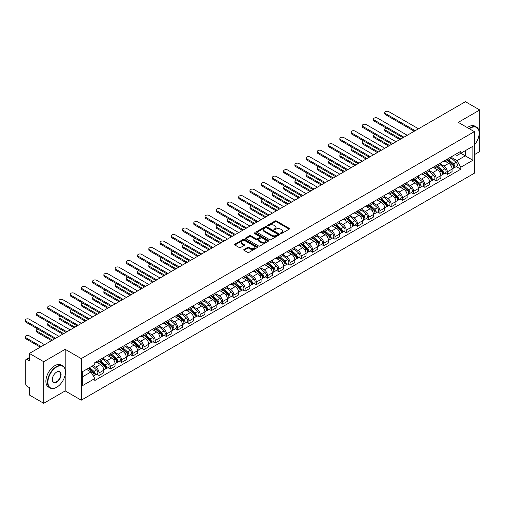 <?xml version="1.0" encoding="UTF-8"?>
<svg xmlns="http://www.w3.org/2000/svg" width="505" height="505" viewBox="0 0 505 505"><rect width="100%" height="100%" fill="white"/><g stroke="black" fill="none" stroke-linecap="round" stroke-linejoin="round"><path stroke-width="0.76" d="M280.698 233.487A0.701 0.404 0 0 0 281.689 233.487L289.201 229.15A0.997 0.574 0 0 0 289.491 228.746A0.997 0.574 0 0 0 289.201 228.336L276.475 220.988A0.997 0.574 0 0 0 275.061 220.988L267.549 225.325A0.701 0.404 0 0 0 268.54 225.899L269.512 225.337A3.2 1.85 0 0 1 274.038 225.337L275.099 225.95A3.2 1.85 0 0 1 276.033 227.256A3.2 1.85 0 0 1 275.099 228.557L274.127 229.118A0.701 0.404 0 0 0 275.118 229.693L276.09 229.131A3.2 1.85 0 0 1 280.61 229.131L281.67 229.743A3.2 1.85 0 0 1 282.611 231.05A3.2 1.85 0 0 1 281.67 232.357L280.698 232.919A0.701 0.404 0 0 0 280.698 233.487L280.698 232.919M244.029 249.476A0.997 0.574 0 0 0 243.732 249.887A0.997 0.574 0 0 0 244.029 250.297L247.595 252.355A0.997 0.574 0 0 0 249.009 252.355L257.354 247.538A0.997 0.574 0 0 0 257.645 247.128A0.997 0.574 0 0 0 257.354 246.724L244.628 239.376A0.997 0.574 0 0 0 243.214 239.376L234.869 244.193A0.997 0.574 0 0 0 234.579 244.603A0.997 0.574 0 0 0 234.869 245.007L239.187 247.5A0.997 0.574 0 0 0 240.601 247.5L244.167 245.436A0.997 0.574 0 0 0 244.464 245.026A0.997 0.574 0 0 0 244.167 244.622L242.028 243.385A2.676 1.547 0 0 1 241.245 242.293A2.676 1.547 0 0 1 242.899 240.866A2.676 1.547 0 0 1 245.815 241.201L254.192 246.036A2.676 1.547 0 0 1 254.975 247.128A2.676 1.547 0 0 1 253.321 248.555A2.676 1.547 0 0 1 250.404 248.22L249.009 247.418A0.997 0.574 0 0 0 247.595 247.418L244.029 249.476L244.029 250.297L247.595 248.245L247.595 247.418M81.248 358.594L65.189 349.321L43.727 361.713L29.391 353.437L465.421 101.701L479.75 109.976L458.287 122.368L474.346 131.641L81.248 358.594L81.248 400.181L474.346 173.228L474.346 131.641M269.582 239.66A0.997 0.574 0 0 0 270.996 239.66L279.341 234.844A0.997 0.574 0 0 0 279.631 234.44A0.997 0.574 0 0 0 279.341 234.03L266.615 226.682A0.997 0.574 0 0 0 265.201 226.682L256.856 231.498A0.997 0.574 0 0 0 256.565 231.909A0.997 0.574 0 0 0 256.856 232.313L269.582 239.66M254.697 233.638A0.701 0.404 0 0 1 255.41 233.739L268.332 241.201L260.006 246.011A0.997 0.574 0 0 1 258.592 246.011L245.866 238.663L249.432 236.618L249.432 235.784L245.866 237.842A0.997 0.574 0 0 0 245.575 238.253A0.997 0.574 0 0 0 245.866 238.663L245.866 237.842M249.432 236.618A0.997 0.574 0 0 1 250.846 236.618L250.846 235.784A0.997 0.574 0 0 0 249.432 235.784M250.846 235.784L256.01 238.764A0.997 0.574 0 0 0 257.424 238.764L259.791 237.394A0.997 0.574 0 0 0 260.088 236.99A0.997 0.574 0 0 0 259.791 236.58L254.419 233.48A0.701 0.404 0 0 1 255.41 232.906L268.344 240.374A0.997 0.574 0 0 1 268.641 240.784A0.997 0.574 0 0 1 268.344 241.194L268.344 240.374M43.727 361.713L43.727 403.299L29.391 395.024L29.391 387.663L27.163 386.375A2.039 1.174 -120 0 1 25.717 383.876L25.717 360.343A2.039 1.174 -120 0 1 26.14 359.409L29.391 357.534M474.346 154.681L479.75 151.563L479.75 109.976M43.727 403.299L65.189 390.908L81.248 400.181M29.391 353.437L29.391 360.797L27.163 359.51A2.039 1.174 -120 0 0 26.14 359.409M447.342 159.088A4.684 2.708 60 0 1 446.369 161.19L451.123 158.444A4.684 2.708 -120 0 0 452.095 156.342M440.594 164.131L444.028 166.113A4.684 2.708 60 0 1 447.342 171.851L452.095 169.106A4.684 2.708 -120 0 0 448.781 163.368L445.378 161.404M452.095 169.106L452.095 171.643L447.342 174.389L445.063 173.07M446.369 161.19A4.684 2.708 60 0 1 444.065 160.981M447.342 171.851L447.342 174.389M436.105 165.571A4.684 2.708 60 0 1 435.133 167.679L439.887 164.933A4.684 2.708 -120 0 0 440.859 162.831M433.827 179.559L436.105 180.878L440.859 178.132L440.859 175.595A4.684 2.708 -120 0 0 437.545 169.857L434.142 167.894M435.133 167.679A4.684 2.708 60 0 1 432.829 167.464M429.357 170.621L432.791 172.603A4.684 2.708 60 0 1 436.105 178.341L436.105 180.878M424.869 172.06A4.684 2.708 60 0 1 423.897 174.162L428.65 171.416A4.684 2.708 -120 0 0 429.622 169.314M422.59 186.048L424.869 187.361L429.622 184.615L429.622 182.084A4.684 2.708 -120 0 0 426.308 176.346L422.906 174.376M423.897 174.162A4.684 2.708 60 0 1 421.593 173.954M418.121 177.103L421.555 179.086A4.684 2.708 60 0 1 424.869 184.824L424.869 187.361M413.633 178.549A4.684 2.708 60 0 1 412.661 180.651L417.414 177.905A4.684 2.708 -120 0 0 418.386 175.803M411.354 192.531L413.633 193.851L418.386 191.105L418.386 188.567A4.684 2.708 -120 0 0 415.072 182.829L411.67 180.866M412.661 180.651A4.684 2.708 60 0 1 410.357 180.436M406.885 183.593L410.319 185.575A4.684 2.708 60 0 1 413.633 191.313L413.633 193.851M402.397 185.032A4.684 2.708 60 0 1 401.424 187.134L406.178 184.394A4.684 2.708 -120 0 0 407.15 182.286M400.118 199.02L402.397 200.334L407.15 197.594L407.15 195.056A4.684 2.708 -120 0 0 403.836 189.318L400.433 187.355M401.424 187.134A4.684 2.708 60 0 1 399.12 186.926M395.649 190.076L399.083 192.058A4.684 2.708 60 0 1 402.397 197.802L402.397 200.334M391.16 191.521A4.684 2.708 60 0 1 390.195 193.623L394.948 190.877A4.684 2.708 -120 0 0 395.914 188.775M388.882 205.51L391.16 206.823L395.914 204.077L395.914 201.539A4.684 2.708 -120 0 0 392.6 195.801L389.203 193.838M390.195 193.623A4.684 2.708 60 0 1 387.884 193.415M384.419 196.565L387.846 198.547A4.684 2.708 60 0 1 391.16 204.285L391.16 206.823M379.924 198.004A4.684 2.708 60 0 1 378.958 200.113L383.712 197.367A4.684 2.708 -120 0 0 384.677 195.265M377.645 211.993L379.924 213.312L384.677 210.566L384.677 208.028A4.684 2.708 -120 0 0 381.37 202.29L377.967 200.327M378.958 200.113A4.684 2.708 60 0 1 376.648 199.898M373.182 203.054L376.616 205.036A4.684 2.708 60 0 1 379.924 210.774L379.924 213.312M368.694 204.493A4.684 2.708 60 0 1 367.722 206.595L372.475 203.85A4.684 2.708 -120 0 0 373.447 201.748M366.409 218.482L368.694 219.795L373.447 217.049L373.447 214.518A4.684 2.708 -120 0 0 370.133 208.78L366.731 206.81M367.722 206.595A4.684 2.708 60 0 1 365.412 206.387M361.946 209.537L365.38 211.519A4.684 2.708 60 0 1 368.694 217.257L368.694 219.795M357.458 210.983A4.684 2.708 60 0 1 356.486 213.085L361.239 210.339A4.684 2.708 -120 0 0 362.211 208.237M355.179 224.965L357.458 226.284L362.211 223.538L362.211 221.001A4.684 2.708 -120 0 0 358.897 215.263L355.495 213.299M356.486 213.085A4.684 2.708 60 0 1 354.182 212.87M350.71 216.026L354.144 218.008A4.684 2.708 60 0 1 357.458 223.747L357.458 226.284M346.222 217.466A4.684 2.708 60 0 1 345.25 219.568L350.003 216.828A4.684 2.708 -120 0 0 350.975 214.726M343.943 231.454L346.222 232.767L350.975 230.027L350.975 227.49A4.684 2.708 -120 0 0 347.661 221.752L344.258 219.789M345.25 219.568A4.684 2.708 60 0 1 342.945 219.359M339.474 222.516L342.908 224.498A4.684 2.708 60 0 1 346.222 230.236L346.222 232.767M334.985 223.955A4.684 2.708 60 0 1 334.013 226.057L338.767 223.311A4.684 2.708 -120 0 0 339.739 221.209M332.707 237.943L334.985 239.256L339.739 236.51L339.739 233.973A4.684 2.708 -120 0 0 336.425 228.235L333.022 226.272M334.013 226.057A4.684 2.708 60 0 1 331.709 225.849M328.237 228.999L331.671 230.981A4.684 2.708 60 0 1 334.985 236.719L334.985 239.256M323.749 230.438A4.684 2.708 60 0 1 322.777 232.546L327.53 229.8A4.684 2.708 -120 0 0 328.502 227.698M321.47 244.426L323.749 245.746L328.502 243L328.502 240.462A4.684 2.708 -120 0 0 325.188 234.724L321.786 232.761M322.777 232.546A4.684 2.708 60 0 1 320.473 232.332M317.001 235.488L320.435 237.47A4.684 2.708 60 0 1 323.749 243.208L323.749 245.746M312.513 236.927A4.684 2.708 60 0 1 311.541 239.029L316.294 236.289A4.684 2.708 -120 0 0 317.266 234.181M310.234 250.916L312.513 252.229L317.266 249.483L317.266 246.951A4.684 2.708 -120 0 0 313.952 241.213L310.55 239.244M311.541 239.029A4.684 2.708 60 0 1 309.237 238.821M305.765 241.971L309.199 243.953A4.684 2.708 60 0 1 312.513 249.691L312.513 252.229M301.277 243.416A4.684 2.708 60 0 1 300.311 245.518L305.064 242.772A4.684 2.708 -120 0 0 306.03 240.67M298.998 257.399L301.277 258.718L306.03 255.972L306.03 253.434A4.684 2.708 -120 0 0 302.716 247.696L299.314 245.733M300.311 245.518A4.684 2.708 60 0 1 298 245.304M294.535 248.46L297.963 250.442A4.684 2.708 60 0 1 301.277 256.18L301.277 258.718M290.04 249.899A4.684 2.708 60 0 1 289.075 252.001L293.828 249.262A4.684 2.708 -120 0 0 294.794 247.16M287.762 263.888L290.04 265.201L294.794 262.461L294.794 259.923A4.684 2.708 -120 0 0 291.486 254.185L288.084 252.222M289.075 252.001A4.684 2.708 60 0 1 286.764 251.793M283.299 254.949L286.733 256.931A4.684 2.708 60 0 1 290.04 262.669L290.04 265.201M278.804 256.389A4.684 2.708 60 0 1 277.838 258.491L282.592 255.745A4.684 2.708 -120 0 0 283.558 253.643M276.525 270.377L278.804 271.69L283.564 268.944L283.564 266.406A4.684 2.708 -120 0 0 280.25 260.668L276.847 258.705M277.838 258.491A4.684 2.708 60 0 1 275.528 258.282M272.062 261.432L275.496 263.414A4.684 2.708 60 0 1 278.804 269.152L278.804 271.69M267.574 262.878A4.684 2.708 60 0 1 266.602 264.98L271.355 262.234A4.684 2.708 -120 0 0 272.328 260.132M265.295 276.86L267.574 278.179L272.328 275.433L272.328 272.896A4.684 2.708 -120 0 0 269.014 267.158L265.611 265.194M266.602 264.98A4.684 2.708 60 0 1 264.292 264.765M260.826 267.921L264.26 269.904A4.684 2.708 60 0 1 267.574 275.642L267.574 278.179M256.338 269.361A4.684 2.708 60 0 1 255.366 271.463L260.119 268.723A4.684 2.708 -120 0 0 261.091 266.615M254.059 283.349L256.338 284.662L261.091 281.916L261.091 279.385A4.684 2.708 -120 0 0 257.777 273.647L254.375 271.677M255.366 271.463A4.684 2.708 60 0 1 253.062 271.254M249.59 274.404L253.024 276.386A4.684 2.708 60 0 1 256.338 282.125L256.338 284.662M245.102 275.85A4.684 2.708 60 0 1 244.13 277.952L248.883 275.206A4.684 2.708 -120 0 0 249.855 273.104M242.823 289.832L245.102 291.151L249.855 288.405L249.855 285.868A4.684 2.708 -120 0 0 246.541 280.13L243.139 278.167M244.13 277.952A4.684 2.708 60 0 1 241.826 277.737M238.354 280.894L241.788 282.876A4.684 2.708 60 0 1 245.102 288.614L245.102 291.151M233.865 282.333A4.684 2.708 60 0 1 232.893 284.441L237.647 281.695A4.684 2.708 -120 0 0 238.619 279.593M231.587 296.321L233.865 297.634L238.619 294.895L238.619 292.357A4.684 2.708 -120 0 0 235.305 286.619L231.902 284.656M232.893 284.441A4.684 2.708 60 0 1 230.589 284.227M227.117 287.383L230.551 289.365A4.684 2.708 60 0 1 233.865 295.103L233.865 297.634M222.629 288.822A4.684 2.708 60 0 1 221.657 290.924L226.41 288.178A4.684 2.708 -120 0 0 227.383 286.076M220.35 302.811L222.629 304.124L227.383 301.378L227.383 298.84A4.684 2.708 -120 0 0 224.068 293.102L220.666 291.139M221.657 290.924A4.684 2.708 60 0 1 219.353 290.716M215.881 293.866L219.315 295.848A4.684 2.708 60 0 1 222.629 301.586L222.629 304.124M211.393 295.311A4.684 2.708 60 0 1 210.421 297.413L215.174 294.668A4.684 2.708 -120 0 0 216.146 292.565M209.114 309.294L211.393 310.613L216.146 307.867L216.146 305.329A4.684 2.708 -120 0 0 212.832 299.591L209.43 297.628M210.421 297.413A4.684 2.708 60 0 1 208.117 297.199M204.645 300.355L208.079 302.337A4.684 2.708 60 0 1 211.393 308.075L211.393 310.613M200.157 301.794A4.684 2.708 60 0 1 199.191 303.896L203.944 301.157A4.684 2.708 -120 0 0 204.91 299.048M197.878 315.783L200.157 317.096L204.91 314.356L204.91 311.819A4.684 2.708 -120 0 0 201.596 306.08L198.194 304.111M199.191 303.896A4.684 2.708 60 0 1 196.881 303.688M193.415 306.838L196.843 308.82A4.684 2.708 60 0 1 200.157 314.558L200.157 317.096M188.92 308.284A4.684 2.708 60 0 1 187.955 310.386L192.708 307.64A4.684 2.708 -120 0 0 193.674 305.538M186.642 322.266L188.92 323.585L193.674 320.839L193.674 318.301A4.684 2.708 -120 0 0 190.366 312.563L186.964 310.6M187.955 310.386A4.684 2.708 60 0 1 185.644 310.171M182.179 313.327L185.613 315.309A4.684 2.708 60 0 1 188.92 321.047L188.92 323.585M177.684 314.767A4.684 2.708 60 0 1 176.718 316.875L181.472 314.129A4.684 2.708 -120 0 0 182.444 312.027M175.405 328.755L177.691 330.068L182.444 327.328L182.444 324.791A4.684 2.708 -120 0 0 179.13 319.053L175.727 317.089M176.718 316.875A4.684 2.708 60 0 1 174.408 316.66M170.942 319.816L174.376 321.799A4.684 2.708 60 0 1 177.691 327.537L177.691 330.068M166.454 321.256A4.684 2.708 60 0 1 165.482 323.358L170.236 320.612A4.684 2.708 -120 0 0 171.208 318.51M164.175 335.244L166.454 336.557L171.208 333.811L171.208 331.28A4.684 2.708 -120 0 0 167.894 325.536L164.491 323.572M165.482 323.358A4.684 2.708 60 0 1 163.178 323.149M159.706 326.299L163.14 328.282A4.684 2.708 60 0 1 166.454 334.02L166.454 336.557M155.218 327.745A4.684 2.708 60 0 1 154.246 329.847L158.999 327.101A4.684 2.708 -120 0 0 159.971 324.999M152.939 341.727L155.218 343.047L159.971 340.301L159.971 337.763A4.684 2.708 -120 0 0 156.657 332.025L153.255 330.062M154.246 329.847A4.684 2.708 60 0 1 151.942 329.632M148.47 332.789L151.904 334.771A4.684 2.708 60 0 1 155.218 340.509L155.218 343.047M143.982 334.228A4.684 2.708 60 0 1 143.01 336.33L147.763 333.59A4.684 2.708 -120 0 0 148.735 331.482M141.703 348.216L143.982 349.529L148.735 346.79L148.735 344.252A4.684 2.708 -120 0 0 145.421 338.514L142.019 336.545M143.01 336.33A4.684 2.708 60 0 1 140.706 336.122M137.234 339.272L140.668 341.254A4.684 2.708 60 0 1 143.982 346.992L143.982 349.529M132.746 340.717A4.684 2.708 60 0 1 131.773 342.819L136.527 340.073A4.684 2.708 -120 0 0 137.499 337.971M130.467 354.699L132.746 356.019L137.499 353.273L137.499 350.735A4.684 2.708 -120 0 0 134.185 344.997L130.782 343.034M131.773 342.819A4.684 2.708 60 0 1 129.469 342.605M125.997 345.761L129.431 347.743A4.684 2.708 60 0 1 132.746 353.481L132.746 356.019M121.509 347.2A4.684 2.708 60 0 1 120.537 349.308L125.29 346.563A4.684 2.708 -120 0 0 126.263 344.46M119.23 361.189L121.509 362.508L126.263 359.762L126.263 357.224A4.684 2.708 -120 0 0 122.949 351.486L119.546 349.523M120.537 349.308A4.684 2.708 60 0 1 118.233 349.094M114.761 352.25L118.195 354.232A4.684 2.708 60 0 1 121.509 359.97L121.509 362.508M110.273 353.689A4.684 2.708 60 0 1 109.307 355.791L114.061 353.045A4.684 2.708 -120 0 0 115.026 350.943M107.994 367.678L110.273 368.991L115.026 366.245L115.026 363.714A4.684 2.708 -120 0 0 111.712 357.969L108.31 356.006M109.307 355.791A4.684 2.708 60 0 1 106.997 355.583M103.531 358.733L106.959 360.715A4.684 2.708 60 0 1 110.273 366.453L110.273 368.991M99.037 360.179A4.684 2.708 60 0 1 98.071 362.281L102.824 359.535A4.684 2.708 -120 0 0 103.79 357.433M96.758 374.161L99.037 375.48L103.79 372.734L103.79 370.197A4.684 2.708 -120 0 0 100.482 364.459L97.08 362.495M98.071 362.281A4.684 2.708 60 0 1 95.761 362.066M92.989 365.626L95.729 367.204A4.684 2.708 60 0 1 99.037 372.942L99.037 375.48M455.295 154.492L456.993 155.471L472.907 146.28L465.275 150.686L465.275 155.843L456.993 160.628L451.83 157.642M82.687 376.724L90.969 371.945L94.788 378.554L82.687 385.542L82.687 371.566L94.788 364.585L94.788 362.628L460.806 151.311L460.806 153.268L472.907 160.249L460.806 167.237L456.993 160.628M472.907 146.28L472.907 160.249M94.788 378.554L94.788 380.511L460.806 169.194L460.806 167.237M65.189 349.321L65.189 369.338M65.189 374.773L65.189 390.908M90.969 371.945L86.506 369.363M456.299 166.587L460.806 169.194M280.982 233.588L281.67 233.19A3.2 1.85 0 0 0 282.611 231.883L282.611 231.05M276.033 227.256L276.033 228.083A3.2 1.85 0 0 1 275.099 229.39L274.404 229.794M289.188 229.156L276.475 221.821A0.997 0.574 0 0 0 275.061 221.821L267.833 225.994M279.341 234.03L279.341 234.844L266.615 227.515A0.997 0.574 0 0 0 265.201 227.515L256.875 232.325M277.573 234.724A0.701 0.404 0 0 0 277.573 234.15L266.4 227.704A0.701 0.404 0 0 0 265.415 227.704L264.386 228.292A3.2 1.85 0 0 0 263.452 229.598A3.2 1.85 0 0 0 264.386 230.905L272.025 235.317A3.2 1.85 0 0 0 276.544 235.317L277.573 234.724L277.573 235.557A0.701 0.404 0 0 0 277.775 235.267L277.775 234.44M263.452 229.598L263.452 230.431A3.2 1.85 0 0 0 264.386 231.738L264.386 230.905M277.573 235.557L276.544 236.144A3.2 1.85 0 0 1 272.025 236.144L264.386 231.738M250.846 236.618L256.01 239.597A0.997 0.574 0 0 0 257.424 239.597L259.791 238.227A0.997 0.574 0 0 0 260.088 237.817L260.088 236.99M261.363 241.857A2.676 1.547 0 0 0 264.279 242.192A2.676 1.547 0 0 0 265.933 240.765A2.676 1.547 0 0 0 265.15 239.673L262.196 237.969A0.997 0.574 0 0 0 260.782 237.969L258.415 239.332A0.997 0.574 0 0 0 258.118 239.742A0.997 0.574 0 0 0 258.415 240.153L261.363 241.857L261.363 242.684A2.676 1.547 0 0 0 264.279 243.019A2.676 1.547 0 0 0 265.933 241.592L265.933 240.765M258.118 239.742L258.118 240.576A0.997 0.574 0 0 0 258.415 240.98L258.415 240.153M261.363 242.684L258.415 240.98M254.975 247.128L254.975 247.961A2.676 1.547 0 0 1 253.321 249.388A2.676 1.547 0 0 1 250.404 249.053L249.009 248.245A0.997 0.574 0 0 0 247.595 248.245M241.245 242.293L241.245 243.126A2.676 1.547 0 0 0 242.028 244.218L242.028 243.385M244.167 244.622L244.167 245.436L242.028 244.218M257.342 247.545L244.628 240.21A0.997 0.574 0 0 0 243.214 240.21L234.888 245.013M447.664 160.445L452.24 164.529A2.544 1.471 60 0 1 453.042 168.462L452.095 169.011M447.784 160.552L449.942 161.796M386.155 127.999A2.342 1.351 -0 0 0 384.785 129.23A2.342 1.351 -0 0 0 385.473 130.189L400.774 139.02M448.124 160.173L453.219 164.718A1.225 0.707 60 0 1 453.604 166.612A1.225 0.707 60 0 1 453.496 166.656M448.888 159.738L453.465 163.822A2.544 1.471 60 0 1 454.266 167.755A2.544 1.471 60 0 1 453.496 167.837M451.445 158.204L456.059 162.326A2.544 1.471 60 0 1 456.861 166.259L454.266 167.755M399.84 139.563L385.473 131.268A2.342 1.351 180 0 1 384.785 130.309L384.785 129.23M414.245 131.249L385.473 114.635A2.342 1.351 180 0 1 384.785 113.682L384.785 112.596A2.342 1.351 -0 0 0 385.473 113.556L415.179 130.707M418.493 128.794L388.787 111.643A2.342 1.351 -0 0 0 386.23 111.346A2.342 1.351 -0 0 0 384.785 112.596M436.427 166.928L441.01 171.012A2.544 1.471 60 0 1 441.806 174.951L440.859 175.5M436.554 167.035L438.706 168.279M374.918 134.488A2.342 1.351 -0 0 0 373.548 135.719A2.342 1.351 -0 0 0 374.237 136.672L389.544 145.509M436.888 166.663L441.989 171.208A1.225 0.707 60 0 1 442.367 173.095A1.225 0.707 60 0 1 442.26 173.139M437.652 166.221L442.235 170.305A2.544 1.471 60 0 1 443.03 174.244A2.544 1.471 60 0 1 442.26 174.326M440.209 164.687L444.823 168.809A2.544 1.471 60 0 1 445.625 172.748L443.03 174.244M388.604 146.052L374.237 137.758A2.342 1.351 180 0 1 373.548 136.798L373.548 135.719M425.191 173.417L429.774 177.501A2.544 1.471 60 0 1 430.569 181.44L429.622 181.989M425.317 173.524L427.47 174.768M363.682 140.977A2.342 1.351 -0 0 0 362.312 142.202A2.342 1.351 -0 0 0 363 143.161L378.308 151.999M425.658 173.146L430.752 177.697A1.225 0.707 60 0 1 431.131 179.584A1.225 0.707 60 0 1 431.024 179.629M426.416 172.71L430.999 176.794A2.544 1.471 60 0 1 431.794 180.733A2.544 1.471 60 0 1 431.024 180.815M428.972 171.176L433.587 175.298A2.544 1.471 60 0 1 434.388 179.237L431.794 180.733M377.368 152.535L363 144.241A2.342 1.351 180 0 1 362.312 143.287L362.312 142.202M403.009 137.732L374.237 121.124A2.342 1.351 180 0 1 373.548 120.165L373.548 119.085A2.342 1.351 -0 0 0 374.237 120.038L403.943 137.196M407.257 135.283L377.551 118.126A2.342 1.351 -0 0 0 374.994 117.835A2.342 1.351 -0 0 0 373.548 119.085M391.773 144.222L363 127.607A2.342 1.351 180 0 1 362.312 126.654L362.312 125.568A2.342 1.351 -0 0 0 363 126.528L392.713 143.679M396.021 141.766L366.314 124.615A2.342 1.351 -0 0 0 363.764 124.325A2.342 1.351 -0 0 0 362.312 125.568M474.346 145.023A12.429 7.177 120 0 0 479.176 133.181A12.429 7.177 120 0 0 470.389 128.106A12.429 7.177 120 0 0 469.366 128.769M468.956 128.529A12.732 7.348 -60 0 1 470.174 127.733A12.732 7.348 -60 0 1 476.537 127.102A12.732 7.348 -60 0 1 479.176 132.929A12.732 7.348 -60 0 1 479.176 133.055M474.346 133.774A6.212 3.585 -60 0 1 474.346 138.162M467.371 127.613A12.732 7.348 -60 0 1 468.589 126.818A12.732 7.348 -60 0 1 474.952 126.187L476.537 127.102M56.472 387.373L56.693 387.247A12.429 7.177 120 0 0 65.48 372.027A12.429 7.177 120 0 0 56.693 366.952A12.429 7.177 120 0 0 47.906 382.171A12.429 7.177 120 0 0 56.693 387.247L56.472 387.373A12.732 7.348 -60 0 1 50.109 388.004A12.732 7.348 -60 0 1 48.158 377.797A12.732 7.348 -60 0 1 56.472 366.579A12.732 7.348 -60 0 1 62.841 365.948A12.732 7.348 -60 0 1 65.48 371.775A12.732 7.348 -60 0 1 65.473 371.901M56.693 372.027L56.693 372.027A6.212 3.585 -60 0 1 61.086 374.565A6.212 3.585 -60 0 1 56.693 382.171A6.212 3.585 -60 0 1 52.299 379.634A6.212 3.585 -60 0 1 56.693 372.027L56.693 372.027M52.299 379.507A5.908 3.409 120 0 0 53.517 382.089A5.908 3.409 120 0 0 56.472 381.799A5.908 3.409 120 0 0 60.335 376.591A5.908 3.409 120 0 0 59.426 371.857A5.908 3.409 120 0 0 56.579 372.09M50.109 388.004L48.524 387.089A12.732 7.348 -60 0 1 46.574 376.881A12.732 7.348 -60 0 1 54.887 365.664A12.732 7.348 -60 0 1 61.257 365.033L62.841 365.948M413.961 179.9L418.538 183.99A2.544 1.471 60 0 1 419.333 187.923L418.386 188.472M414.081 180.007L416.234 181.257M352.446 147.46A2.342 1.351 -0 0 0 351.082 148.691A2.342 1.351 -0 0 0 351.764 149.65L367.072 158.482M414.422 179.635L419.516 184.18A1.225 0.707 60 0 1 419.901 186.074A1.225 0.707 60 0 1 419.788 186.118M415.186 179.193L419.762 183.283A2.544 1.471 60 0 1 420.558 187.216A2.544 1.471 60 0 1 419.794 187.298M417.736 177.665L422.357 181.781A2.544 1.471 60 0 1 423.152 185.72L420.558 187.216M366.131 159.024L351.764 150.73A2.342 1.351 180 0 1 351.082 149.77L351.082 148.691M402.725 186.389L407.301 190.473A2.544 1.471 60 0 1 408.103 194.412L407.15 194.962M402.845 186.496L404.997 187.74M341.21 153.949A2.342 1.351 -0 0 0 339.846 155.18A2.342 1.351 -0 0 0 340.528 156.133L355.836 164.971M403.186 186.124L408.28 190.669A1.225 0.707 60 0 1 408.665 192.556A1.225 0.707 60 0 1 408.551 192.601M403.949 185.682L408.526 189.766A2.544 1.471 60 0 1 409.328 193.705A2.544 1.471 60 0 1 408.558 193.787M406.5 184.148L411.12 188.27A2.544 1.471 60 0 1 411.916 192.209L409.328 193.705M354.901 165.514L340.528 157.213A2.342 1.351 180 0 1 339.846 156.26L339.846 155.18M391.489 192.878L396.065 196.963A2.544 1.471 60 0 1 396.867 200.895L395.914 201.445M391.609 192.986L393.761 194.229M329.973 160.432A2.342 1.351 -0 0 0 328.61 161.663A2.342 1.351 -0 0 0 329.298 162.623L344.599 171.454M391.949 192.607L397.044 197.152A1.225 0.707 60 0 1 397.429 199.046A1.225 0.707 60 0 1 397.315 199.09M392.713 192.171L397.29 196.256A2.544 1.471 60 0 1 398.091 200.195A2.544 1.471 60 0 1 397.321 200.27M395.263 190.637L399.884 194.76A2.544 1.471 60 0 1 400.68 198.692L398.091 200.195M343.665 171.997L329.298 163.702A2.342 1.351 180 0 1 328.61 162.749L328.61 161.663M380.536 150.705L351.764 134.096A2.342 1.351 180 0 1 351.082 133.137L351.082 132.057A2.342 1.351 -0 0 0 351.764 133.017L381.477 150.168M384.791 148.255L355.078 131.104A2.342 1.351 -0 0 0 352.528 130.808A2.342 1.351 -0 0 0 351.082 132.057M369.3 157.194L340.528 140.579A2.342 1.351 180 0 1 339.846 139.626L339.846 138.547A2.342 1.351 -0 0 0 340.528 139.5L370.241 156.651M373.555 154.738L343.842 137.587A2.342 1.351 -0 0 0 341.292 137.297A2.342 1.351 -0 0 0 339.846 138.547M358.07 163.683L329.298 147.069A2.342 1.351 180 0 1 328.61 146.115L328.61 145.03A2.342 1.351 -0 0 0 329.298 145.989L359.005 163.14M362.319 161.228L332.606 144.077A2.342 1.351 -0 0 0 330.055 143.78A2.342 1.351 -0 0 0 328.61 145.03M380.252 199.361L384.829 203.446A2.544 1.471 60 0 1 385.631 207.385L384.677 207.934M380.372 199.469L382.525 200.712M318.737 166.921A2.342 1.351 -0 0 0 317.374 168.152A2.342 1.351 -0 0 0 318.062 169.106L333.363 177.943M380.713 199.096L385.807 203.641A1.225 0.707 60 0 1 386.192 205.529A1.225 0.707 60 0 1 386.079 205.573M381.477 198.654L386.054 202.739A2.544 1.471 60 0 1 386.855 206.678A2.544 1.471 60 0 1 386.085 206.76M384.027 197.12L388.648 201.243A2.544 1.471 60 0 1 389.45 205.181L386.855 206.678M332.429 178.486L318.062 170.191A2.342 1.351 180 0 1 317.374 169.232L317.374 168.152M346.834 170.166L318.062 153.558A2.342 1.351 180 0 1 317.374 152.598L317.374 151.519A2.342 1.351 -0 0 0 318.062 152.472L347.768 169.63M351.082 167.717L321.369 150.559A2.342 1.351 -0 0 0 318.819 150.269A2.342 1.351 -0 0 0 317.374 151.519M369.016 205.851L373.593 209.935A2.544 1.471 60 0 1 374.394 213.874L373.441 214.423M369.136 205.958L371.295 207.202M307.501 173.411A2.342 1.351 -0 0 0 306.137 174.635A2.342 1.351 -0 0 0 306.825 175.595L322.127 184.432M369.477 205.585L374.571 210.13A1.225 0.707 60 0 1 374.956 212.018A1.225 0.707 60 0 1 374.843 212.062M370.241 205.144L374.817 209.228A2.544 1.471 60 0 1 375.619 213.167A2.544 1.471 60 0 1 374.849 213.249M372.791 203.61L377.412 207.732A2.544 1.471 60 0 1 378.213 211.671L375.619 213.167M321.193 184.969L306.825 176.674A2.342 1.351 180 0 1 306.137 175.721L306.137 174.635M335.598 176.655L306.825 160.041A2.342 1.351 180 0 1 306.137 159.088L306.137 158.008A2.342 1.351 -0 0 0 306.825 158.961L336.532 176.112M339.846 174.2L310.139 157.049A2.342 1.351 -0 0 0 307.583 156.758A2.342 1.351 -0 0 0 306.137 158.008M357.78 212.334L362.356 216.424A2.544 1.471 60 0 1 363.158 220.357L362.211 220.906M357.9 212.447L360.059 213.691M296.271 179.894A2.342 1.351 -0 0 0 294.901 181.125A2.342 1.351 -0 0 0 295.589 182.084L310.891 190.915M358.241 212.068L363.335 216.613A1.225 0.707 60 0 1 363.72 218.507A1.225 0.707 60 0 1 363.606 218.551M359.005 211.627L363.581 215.717A2.544 1.471 60 0 1 364.383 219.65A2.544 1.471 60 0 1 363.613 219.732M361.555 210.099L366.175 214.215A2.544 1.471 60 0 1 366.977 218.154L364.383 219.65M309.956 191.458L295.589 183.163A2.342 1.351 180 0 1 294.901 182.204L294.901 181.125M324.362 183.138L295.589 166.53A2.342 1.351 180 0 1 294.901 165.571L294.901 164.491A2.342 1.351 -0 0 0 295.589 165.451L325.296 182.602M328.61 180.689L298.903 163.538A2.342 1.351 -0 0 0 296.347 163.241A2.342 1.351 -0 0 0 294.901 164.491M346.544 218.823L351.127 222.907A2.544 1.471 60 0 1 351.922 226.846L350.975 227.395M346.664 218.93L348.822 220.174M285.035 186.383A2.342 1.351 -0 0 0 283.665 187.614A2.342 1.351 -0 0 0 284.353 188.567L299.654 197.405M347.004 218.558L352.099 223.103A1.225 0.707 60 0 1 352.484 224.99A1.225 0.707 60 0 1 352.376 225.034M347.768 218.116L352.345 222.2A2.544 1.471 60 0 1 353.147 226.139A2.544 1.471 60 0 1 352.376 226.221M350.325 216.582L354.939 220.704A2.544 1.471 60 0 1 355.741 224.643L353.147 226.139M298.72 197.947L284.353 189.646A2.342 1.351 180 0 1 283.665 188.693L283.665 187.614M313.125 189.627L284.353 173.019A2.342 1.351 180 0 1 283.665 172.06L283.665 170.98A2.342 1.351 -0 0 0 284.353 171.934L314.059 189.085M317.374 187.172L287.667 170.021A2.342 1.351 -0 0 0 285.11 169.73A2.342 1.351 -0 0 0 283.665 170.98M335.307 225.312L339.89 229.396A2.544 1.471 60 0 1 340.686 233.335L339.739 233.878M335.434 225.419L337.586 226.663M273.798 192.872A2.342 1.351 -0 0 0 272.429 194.097A2.342 1.351 -0 0 0 273.117 195.056L288.424 203.894M335.774 225.041L340.869 229.586A1.225 0.707 60 0 1 341.247 231.479A1.225 0.707 60 0 1 341.14 231.524M336.532 224.605L341.115 228.689A2.544 1.471 60 0 1 341.91 232.628A2.544 1.471 60 0 1 341.14 232.71M339.089 223.071L343.703 227.193A2.544 1.471 60 0 1 344.505 231.126L341.91 232.628M287.484 204.43L273.117 196.136A2.342 1.351 180 0 1 272.429 195.182L272.429 194.097M324.071 231.795L328.654 235.879A2.544 1.471 60 0 1 329.449 239.818L328.502 240.367M324.197 231.902L326.35 233.146M262.562 199.355A2.342 1.351 -0 0 0 261.199 200.586A2.342 1.351 -0 0 0 261.88 201.539L277.188 210.377M324.538 231.53L329.632 236.075A1.225 0.707 60 0 1 330.011 237.962A1.225 0.707 60 0 1 329.904 238.013M325.296 231.088L329.879 235.172A2.544 1.471 60 0 1 330.674 239.111A2.544 1.471 60 0 1 329.91 239.193M327.852 229.554L332.467 233.676A2.544 1.471 60 0 1 333.268 237.615L330.674 239.111M276.248 210.92L261.88 202.625A2.342 1.351 180 0 1 261.199 201.665L261.199 200.586M312.841 238.284L317.418 242.368A2.544 1.471 60 0 1 318.219 246.307L317.266 246.857M312.961 238.392L315.114 239.635M251.326 205.844A2.342 1.351 -0 0 0 249.962 207.069A2.342 1.351 -0 0 0 250.644 208.028L265.952 216.866M313.302 238.019L318.396 242.564A1.225 0.707 60 0 1 318.781 244.452A1.225 0.707 60 0 1 318.668 244.496M314.066 237.577L318.642 241.661A2.544 1.471 60 0 1 319.438 245.6A2.544 1.471 60 0 1 318.674 245.682M316.616 236.043L321.237 240.165A2.544 1.471 60 0 1 322.032 244.104L319.438 245.6M265.011 217.402L250.644 209.108A2.342 1.351 180 0 1 249.962 208.155L249.962 207.069M301.605 244.767L306.182 248.858A2.544 1.471 60 0 1 306.983 252.79L306.03 253.34M301.725 244.881L303.877 246.124M240.09 212.327A2.342 1.351 -0 0 0 238.726 213.558A2.342 1.351 -0 0 0 239.408 214.518L254.716 223.349M302.066 244.502L307.16 249.047A1.225 0.707 60 0 1 307.545 250.941A1.225 0.707 60 0 1 307.431 250.985M302.83 244.06L307.406 248.151A2.544 1.471 60 0 1 308.208 252.083A2.544 1.471 60 0 1 307.438 252.165M305.38 242.533L310.001 246.648A2.544 1.471 60 0 1 310.796 250.587L308.208 252.083M253.781 223.892L239.408 215.597A2.342 1.351 180 0 1 238.726 214.638L238.726 213.558M290.369 251.256L294.945 255.341A2.544 1.471 60 0 1 295.747 259.28L294.794 259.829M290.489 251.364L292.641 252.607M228.853 218.816A2.342 1.351 -0 0 0 227.49 220.047A2.342 1.351 -0 0 0 228.178 221.001L243.479 229.838M290.829 250.991L295.924 255.536A1.225 0.707 60 0 1 296.309 257.424A1.225 0.707 60 0 1 296.195 257.468M291.593 250.549L296.17 254.634A2.544 1.471 60 0 1 296.972 258.573A2.544 1.471 60 0 1 296.201 258.655M294.144 249.016L298.764 253.138A2.544 1.471 60 0 1 299.56 257.077L296.972 258.573M242.545 230.381L228.178 222.08A2.342 1.351 180 0 1 227.49 221.127L227.49 220.047M279.132 257.746L283.709 261.83A2.544 1.471 60 0 1 284.511 265.769L283.558 266.312M279.252 257.853L281.411 259.097M217.617 225.306A2.342 1.351 -0 0 0 216.254 226.53A2.342 1.351 -0 0 0 216.942 227.49L232.243 236.327M279.593 257.474L284.687 262.026A1.225 0.707 60 0 1 285.072 263.913A1.225 0.707 60 0 1 284.959 263.957M280.357 257.039L284.934 261.123A2.544 1.471 60 0 1 285.735 265.062A2.544 1.471 60 0 1 284.965 265.144M282.907 255.505L287.528 259.627A2.544 1.471 60 0 1 288.33 263.559L285.735 265.062M231.309 236.864L216.942 228.569A2.342 1.351 180 0 1 216.254 227.616L216.254 226.53M301.889 196.117L273.117 179.502A2.342 1.351 180 0 1 272.429 178.549L272.429 177.463A2.342 1.351 -0 0 0 273.117 178.423L302.83 195.574M306.137 193.661L276.431 176.51A2.342 1.351 -0 0 0 273.88 176.213A2.342 1.351 -0 0 0 272.429 177.463M290.653 202.6L261.88 185.991A2.342 1.351 180 0 1 261.199 185.032L261.199 183.953A2.342 1.351 -0 0 0 261.88 184.906L291.593 202.063M294.901 200.15L265.194 182.993A2.342 1.351 -0 0 0 262.644 182.703A2.342 1.351 -0 0 0 261.199 183.953M279.416 209.089L250.644 192.474A2.342 1.351 180 0 1 249.962 191.521L249.962 190.442A2.342 1.351 -0 0 0 250.644 191.395L280.357 208.546M283.671 206.633L253.958 189.482A2.342 1.351 -0 0 0 251.408 189.192A2.342 1.351 -0 0 0 249.962 190.442M268.187 215.578L239.408 198.964A2.342 1.351 180 0 1 238.726 198.004L238.726 196.925A2.342 1.351 -0 0 0 239.408 197.884L269.121 215.035M272.435 213.123L242.722 195.972A2.342 1.351 -0 0 0 240.172 195.675A2.342 1.351 -0 0 0 238.726 196.925M256.95 222.061L228.178 205.453A2.342 1.351 180 0 1 227.49 204.493L227.49 203.414A2.342 1.351 -0 0 0 228.178 204.367L257.885 221.518M261.199 219.606L231.486 202.454A2.342 1.351 -0 0 0 228.935 202.164A2.342 1.351 -0 0 0 227.49 203.414M245.714 228.55L216.942 211.936A2.342 1.351 180 0 1 216.254 210.983L216.254 209.897A2.342 1.351 -0 0 0 216.942 210.856L246.648 228.007M249.962 226.095L220.256 208.944A2.342 1.351 -0 0 0 217.699 208.647A2.342 1.351 -0 0 0 216.254 209.897M267.896 264.229L272.473 268.313A2.544 1.471 60 0 1 273.274 272.252L272.321 272.801M268.016 264.336L270.175 265.579M206.387 231.789A2.342 1.351 -0 0 0 205.017 233.02A2.342 1.351 -0 0 0 205.705 233.973L221.007 242.81M268.357 263.964L273.451 268.509A1.225 0.707 60 0 1 273.836 270.402A1.225 0.707 60 0 1 273.723 270.446M269.121 263.522L273.697 267.606A2.544 1.471 60 0 1 274.499 271.545A2.544 1.471 60 0 1 273.729 271.627M271.671 261.988L276.292 266.11A2.544 1.471 60 0 1 277.093 270.049L274.499 271.545M220.073 243.353L205.705 235.059A2.342 1.351 180 0 1 205.017 234.099L205.017 233.02M234.478 235.033L205.705 218.425A2.342 1.351 180 0 1 205.017 217.466L205.017 216.386A2.342 1.351 -0 0 0 205.705 217.339L235.412 234.497M238.726 232.584L209.019 215.427A2.342 1.351 -0 0 0 206.463 215.136A2.342 1.351 -0 0 0 205.017 216.386M256.66 270.718L261.236 274.802A2.544 1.471 60 0 1 262.038 278.741L261.091 279.29M256.78 270.825L258.939 272.069M195.151 238.278A2.342 1.351 -0 0 0 193.781 239.509A2.342 1.351 -0 0 0 194.469 240.462L209.771 249.3M257.121 270.453L262.215 274.998A1.225 0.707 60 0 1 262.6 276.885A1.225 0.707 60 0 1 262.493 276.929M257.885 270.011L262.461 274.095A2.544 1.471 60 0 1 263.263 278.034A2.544 1.471 60 0 1 262.493 278.116M260.441 268.477L265.056 272.599A2.544 1.471 60 0 1 265.857 276.538L263.263 278.034M208.836 249.836L194.469 241.541A2.342 1.351 180 0 1 193.781 240.588L193.781 239.509M223.242 241.523L194.469 224.908A2.342 1.351 180 0 1 193.781 223.955L193.781 222.875A2.342 1.351 -0 0 0 194.469 223.829L224.176 240.98M227.49 239.067L197.783 221.916A2.342 1.351 -0 0 0 195.227 221.626A2.342 1.351 -0 0 0 193.781 222.875M245.424 277.201L250.007 281.291A2.544 1.471 60 0 1 250.802 285.224L249.855 285.773M245.55 277.314L247.702 278.558M183.915 244.761A2.342 1.351 -0 0 0 182.545 245.992A2.342 1.351 -0 0 0 183.233 246.951L198.541 255.782M245.884 276.936L250.985 281.481A1.225 0.707 60 0 1 251.364 283.374A1.225 0.707 60 0 1 251.256 283.419M246.648 276.494L251.231 280.584A2.544 1.471 60 0 1 252.027 284.517A2.544 1.471 60 0 1 251.256 284.599M249.205 274.966L253.819 279.082A2.544 1.471 60 0 1 254.621 283.021L252.027 284.517M197.6 256.325L183.233 248.031A2.342 1.351 180 0 1 182.545 247.071L182.545 245.992M212.005 248.012L183.233 231.397A2.342 1.351 180 0 1 182.545 230.438L182.545 229.358A2.342 1.351 -0 0 0 183.233 230.318L212.94 247.469M216.254 245.556L186.547 228.405A2.342 1.351 -0 0 0 183.99 228.108A2.342 1.351 -0 0 0 182.545 229.358M234.187 283.69L238.77 287.774A2.544 1.471 60 0 1 239.566 291.713L238.619 292.262M234.314 283.797L236.466 285.041M172.678 251.25A2.342 1.351 -0 0 0 171.309 252.481A2.342 1.351 -0 0 0 171.997 253.434L187.305 262.272M234.655 283.425L239.749 287.97A1.225 0.707 60 0 1 240.127 289.857A1.225 0.707 60 0 1 240.02 289.902M235.412 282.983L239.995 287.067A2.544 1.471 60 0 1 240.79 291.006A2.544 1.471 60 0 1 240.02 291.088M237.969 281.449L242.583 285.571A2.544 1.471 60 0 1 243.385 289.51L240.79 291.006M186.364 262.815L171.997 254.52A2.342 1.351 180 0 1 171.309 253.56L171.309 252.481M200.769 254.495L171.997 237.887A2.342 1.351 180 0 1 171.309 236.927L171.309 235.848A2.342 1.351 -0 0 0 171.997 236.801L201.71 253.958M205.017 252.045L175.311 234.888A2.342 1.351 -0 0 0 172.761 234.598A2.342 1.351 -0 0 0 171.309 235.848M222.957 290.179L227.534 294.264A2.544 1.471 60 0 1 228.329 298.202L227.383 298.745M223.077 290.287L225.23 291.53M161.442 257.739A2.342 1.351 -0 0 0 160.079 258.964A2.342 1.351 -0 0 0 160.76 259.923L176.068 268.761M223.418 289.908L228.512 294.459A1.225 0.707 60 0 1 228.898 296.347A1.225 0.707 60 0 1 228.784 296.391M224.176 289.472L228.759 293.557A2.544 1.471 60 0 1 229.554 297.495A2.544 1.471 60 0 1 228.79 297.578M226.732 287.938L231.353 292.06A2.544 1.471 60 0 1 232.148 295.993L229.554 297.495M175.128 269.298L160.76 261.003A2.342 1.351 180 0 1 160.079 260.05L160.079 258.964M189.533 260.984L160.76 244.369A2.342 1.351 180 0 1 160.079 243.416L160.079 242.331A2.342 1.351 -0 0 0 160.76 243.29L190.473 260.441M193.787 258.528L164.075 241.377A2.342 1.351 -0 0 0 161.524 241.081A2.342 1.351 -0 0 0 160.079 242.331M211.721 296.662L216.298 300.746A2.544 1.471 60 0 1 217.1 304.685L216.146 305.235M211.841 296.77L213.994 298.013M150.206 264.222A2.342 1.351 -0 0 0 148.842 265.453A2.342 1.351 -0 0 0 149.524 266.406L164.832 275.244M212.182 296.397L217.276 300.942A1.225 0.707 60 0 1 217.661 302.836A1.225 0.707 60 0 1 217.548 302.88M212.946 295.955L217.522 300.039A2.544 1.471 60 0 1 218.324 303.978A2.544 1.471 60 0 1 217.554 304.06M215.496 294.421L220.117 298.543A2.544 1.471 60 0 1 220.912 302.482L218.324 303.978M163.898 275.787L149.524 267.492A2.342 1.351 180 0 1 148.842 266.533L148.842 265.453M178.297 267.467L149.524 250.859A2.342 1.351 180 0 1 148.842 249.899L148.842 248.82A2.342 1.351 -0 0 0 149.524 249.779L179.237 266.93M182.551 265.018L152.838 247.867A2.342 1.351 -0 0 0 150.288 247.57A2.342 1.351 -0 0 0 148.842 248.82M200.485 303.151L205.062 307.236A2.544 1.471 60 0 1 205.863 311.175L204.91 311.724M200.605 303.259L202.757 304.502M138.97 270.712A2.342 1.351 -0 0 0 137.606 271.942A2.342 1.351 -0 0 0 138.294 272.896L153.596 281.733M200.946 302.886L206.04 307.431A1.225 0.707 60 0 1 206.425 309.319A1.225 0.707 60 0 1 206.311 309.363M201.71 302.445L206.286 306.529A2.544 1.471 60 0 1 207.088 310.468A2.544 1.471 60 0 1 206.318 310.55M204.26 300.911L208.881 305.033A2.544 1.471 60 0 1 209.676 308.972L207.088 310.468M152.661 282.27L138.294 273.975A2.342 1.351 180 0 1 137.606 273.022L137.606 271.942M167.067 273.956L138.294 257.342A2.342 1.351 180 0 1 137.606 256.389L137.606 255.309A2.342 1.351 -0 0 0 138.294 256.262L168.001 273.413M171.315 271.501L141.602 254.35A2.342 1.351 -0 0 0 139.052 254.059A2.342 1.351 -0 0 0 137.606 255.309M189.249 309.634L193.825 313.725A2.544 1.471 60 0 1 194.627 317.658L193.674 318.207M189.369 309.748L191.521 310.992M127.733 277.195A2.342 1.351 -0 0 0 126.37 278.425A2.342 1.351 -0 0 0 127.058 279.385L142.359 288.216M189.71 309.369L194.804 313.914A1.225 0.707 60 0 1 195.189 315.808A1.225 0.707 60 0 1 195.075 315.852M190.473 308.927L195.05 313.018A2.544 1.471 60 0 1 195.852 316.951A2.544 1.471 60 0 1 195.082 317.033M193.024 307.4L197.644 311.522A2.544 1.471 60 0 1 198.44 315.455L195.852 316.951M141.425 288.759L127.058 280.464A2.342 1.351 180 0 1 126.37 279.505L126.37 278.425M155.83 280.445L127.058 263.831A2.342 1.351 180 0 1 126.37 262.871L126.37 261.792A2.342 1.351 -0 0 0 127.058 262.752L156.765 279.903M160.079 277.99L130.366 260.839A2.342 1.351 -0 0 0 127.815 260.542A2.342 1.351 -0 0 0 126.37 261.792M178.012 316.124L182.589 320.208A2.544 1.471 60 0 1 183.391 324.147L182.438 324.696M178.132 316.231L180.291 317.475M116.497 283.684A2.342 1.351 -0 0 0 115.134 284.915A2.342 1.351 -0 0 0 115.822 285.868L131.123 294.705M178.473 315.859L183.567 320.404A1.225 0.707 60 0 1 183.953 322.291A1.225 0.707 60 0 1 183.839 322.335M179.237 315.417L183.814 319.501A2.544 1.471 60 0 1 184.615 323.44A2.544 1.471 60 0 1 183.845 323.522M181.787 313.883L186.408 318.005A2.544 1.471 60 0 1 187.21 321.944L184.615 323.44M130.189 295.248L115.822 286.954A2.342 1.351 180 0 1 115.134 285.994L115.134 284.915M144.594 286.928L115.822 270.32A2.342 1.351 180 0 1 115.134 269.361L115.134 268.281A2.342 1.351 -0 0 0 115.822 269.234L145.528 286.392M148.842 284.479L119.136 267.322A2.342 1.351 -0 0 0 116.579 267.031A2.342 1.351 -0 0 0 115.134 268.281M166.776 322.613L171.353 326.697A2.544 1.471 60 0 1 172.155 330.636L171.208 331.185M166.896 322.72L169.055 323.964M105.267 290.173A2.342 1.351 -0 0 0 103.897 291.398A2.342 1.351 -0 0 0 104.585 292.357L119.887 301.195M167.237 322.341L172.331 326.893A1.225 0.707 60 0 1 172.716 328.78A1.225 0.707 60 0 1 172.603 328.824M168.001 321.906L172.577 325.99A2.544 1.471 60 0 1 173.379 329.929A2.544 1.471 60 0 1 172.609 330.011M170.551 320.372L175.172 324.494A2.544 1.471 60 0 1 175.974 328.427L173.379 329.929M118.953 301.731L104.585 293.437A2.342 1.351 180 0 1 103.897 292.483L103.897 291.398M133.358 293.418L104.585 276.803A2.342 1.351 180 0 1 103.897 275.85L103.897 274.764A2.342 1.351 -0 0 0 104.585 275.724L134.292 292.875M137.606 290.962L107.9 273.811A2.342 1.351 -0 0 0 105.343 273.514A2.342 1.351 -0 0 0 103.897 274.764M155.54 329.096L160.123 333.18A2.544 1.471 60 0 1 160.918 337.119L159.971 337.668M155.66 329.203L157.819 330.453M94.031 296.656A2.342 1.351 -0 0 0 92.661 297.887A2.342 1.351 -0 0 0 93.349 298.84L108.651 307.678M156.001 328.831L161.095 333.376A1.225 0.707 60 0 1 161.48 335.269A1.225 0.707 60 0 1 161.373 335.314M156.765 328.389L161.341 332.473A2.544 1.471 60 0 1 162.143 336.412A2.544 1.471 60 0 1 161.373 336.494M159.321 326.861L163.936 330.977A2.544 1.471 60 0 1 164.737 334.916L162.143 336.412M107.716 308.22L93.349 299.926A2.342 1.351 180 0 1 92.661 298.966L92.661 297.887M122.122 299.901L93.349 283.292A2.342 1.351 180 0 1 92.661 282.333L92.661 281.253A2.342 1.351 -0 0 0 93.349 282.213L123.056 299.364M126.37 297.451L96.663 280.3A2.342 1.351 -0 0 0 94.107 280.004A2.342 1.351 -0 0 0 92.661 281.253M144.304 335.585L148.887 339.669A2.544 1.471 60 0 1 149.682 343.608L148.735 344.158M144.43 335.692L146.583 336.936M82.795 303.145A2.342 1.351 -0 0 0 81.425 304.376A2.342 1.351 -0 0 0 82.113 305.329L97.421 314.167M144.771 335.32L149.865 339.865A1.225 0.707 60 0 1 150.244 341.752A1.225 0.707 60 0 1 150.136 341.797M145.528 334.878L150.111 338.962A2.544 1.471 60 0 1 150.907 342.901A2.544 1.471 60 0 1 150.136 342.983M148.085 333.344L152.699 337.466A2.544 1.471 60 0 1 153.501 341.405L150.907 342.901M96.48 314.703L82.113 306.409A2.342 1.351 180 0 1 81.425 305.456L81.425 304.376M110.885 306.39L82.113 289.775A2.342 1.351 180 0 1 81.425 288.822L81.425 287.743A2.342 1.351 -0 0 0 82.113 288.696L111.826 305.847M115.134 303.934L85.427 286.783A2.342 1.351 -0 0 0 82.877 286.493A2.342 1.351 -0 0 0 81.425 287.743M133.067 342.068L137.65 346.159A2.544 1.471 60 0 1 138.446 350.091L137.499 350.64M133.194 342.182L135.346 343.425M71.558 309.628A2.342 1.351 -0 0 0 70.195 310.859A2.342 1.351 -0 0 0 70.877 311.819L86.185 320.65M133.535 341.803L138.629 346.348A1.225 0.707 60 0 1 139.008 348.242A1.225 0.707 60 0 1 138.9 348.286M134.292 341.367L138.875 345.452A2.544 1.471 60 0 1 139.67 349.384A2.544 1.471 60 0 1 138.907 349.466M136.849 339.833L141.463 343.955A2.544 1.471 60 0 1 142.265 347.888L139.67 349.384M85.244 321.193L70.877 312.898A2.342 1.351 180 0 1 70.195 311.939L70.195 310.859M99.649 312.879L70.877 296.265A2.342 1.351 180 0 1 70.195 295.311L70.195 294.226A2.342 1.351 -0 0 0 70.877 295.185L100.59 312.336M103.897 310.423L74.191 293.272A2.342 1.351 -0 0 0 71.641 292.976A2.342 1.351 -0 0 0 70.195 294.226M121.838 348.557L126.414 352.641A2.544 1.471 60 0 1 127.21 356.58L126.263 357.13M121.957 348.665L124.11 349.908M60.322 316.117A2.342 1.351 -0 0 0 58.959 317.348A2.342 1.351 -0 0 0 59.641 318.301L74.948 327.139M122.298 348.292L127.393 352.837A1.225 0.707 60 0 1 127.778 354.725A1.225 0.707 60 0 1 127.664 354.769M123.062 347.85L127.639 351.934A2.544 1.471 60 0 1 128.434 355.873A2.544 1.471 60 0 1 127.67 355.956M125.612 346.316L130.233 350.438A2.544 1.471 60 0 1 131.029 354.377L128.434 355.873M74.008 327.682L59.641 319.387A2.342 1.351 180 0 1 58.959 318.428L58.959 317.348M88.413 319.362L59.641 302.754A2.342 1.351 180 0 1 58.959 301.794L58.959 300.715A2.342 1.351 -0 0 0 59.641 301.668L89.353 318.825M92.668 316.913L62.955 299.755A2.342 1.351 -0 0 0 60.404 299.465A2.342 1.351 -0 0 0 58.959 300.715M110.601 355.047L115.178 359.131A2.544 1.471 60 0 1 115.98 363.07L115.026 363.619M110.721 355.154L112.874 356.397M49.086 322.607A2.342 1.351 -0 0 0 47.722 323.831A2.342 1.351 -0 0 0 48.404 324.791L63.712 333.628M111.062 354.775L116.156 359.326A1.225 0.707 60 0 1 116.541 361.214A1.225 0.707 60 0 1 116.428 361.258M111.826 354.34L116.403 358.424A2.544 1.471 60 0 1 117.204 362.363A2.544 1.471 60 0 1 116.434 362.445M114.376 352.806L118.997 356.928A2.544 1.471 60 0 1 119.792 360.867L117.204 362.363M62.778 334.165L48.404 325.87A2.342 1.351 180 0 1 47.722 324.917L47.722 323.831M77.183 325.851L48.404 309.237A2.342 1.351 180 0 1 47.722 308.284L47.722 307.198A2.342 1.351 -0 0 0 48.404 308.157L78.117 325.308M81.431 323.396L51.718 306.245A2.342 1.351 -0 0 0 49.168 305.954A2.342 1.351 -0 0 0 47.722 307.198M99.365 361.529L103.942 365.614A2.544 1.471 60 0 1 104.743 369.553L103.79 370.102M99.485 361.637L101.638 362.887M37.85 329.09A2.342 1.351 -0 0 0 36.486 330.32A2.342 1.351 -0 0 0 37.174 331.28L52.476 340.111M99.826 361.264L104.92 365.809A1.225 0.707 60 0 1 105.305 367.703A1.225 0.707 60 0 1 105.191 367.747M100.59 360.822L105.166 364.913A2.544 1.471 60 0 1 105.968 368.846A2.544 1.471 60 0 1 105.198 368.928M103.14 359.295L107.761 363.411A2.544 1.471 60 0 1 108.556 367.35L105.968 368.846M51.542 340.654L37.174 332.359A2.342 1.351 180 0 1 36.486 331.4L36.486 330.32M65.947 332.334L37.174 315.726A2.342 1.351 180 0 1 36.486 314.767L36.486 313.687A2.342 1.351 -0 0 0 37.174 314.647L66.881 331.798M70.195 329.885L40.482 312.734A2.342 1.351 -0 0 0 37.932 312.437A2.342 1.351 -0 0 0 36.486 313.687M88.407 368.265L92.705 372.103A2.544 1.471 60 0 1 93.507 376.042L93.381 376.111M88.451 368.246L90.408 369.37M44.554 344.688L29.252 335.85A2.342 1.351 -0 0 0 26.696 335.56A2.342 1.351 -0 0 0 25.25 336.81A2.342 1.351 -0 0 0 25.938 337.763L41.24 346.6M88.867 368L93.684 372.299A1.225 0.707 60 0 1 94.069 374.186A1.225 0.707 60 0 1 93.955 374.23M89.631 367.558L93.93 371.396A2.544 1.471 60 0 1 94.732 375.335A2.544 1.471 60 0 1 93.962 375.417M92.226 366.062L96.524 369.9A2.544 1.471 60 0 1 97.326 373.839L94.732 375.335M40.305 347.137L25.938 338.842A2.342 1.351 180 0 1 25.25 337.889L25.25 336.81M54.71 338.823L25.938 322.209A2.342 1.351 180 0 1 25.25 321.256L25.25 320.176A2.342 1.351 -0 0 0 25.938 321.13L55.645 338.281M58.959 336.368L29.252 319.217A2.342 1.351 -0 0 0 26.696 318.926A2.342 1.351 -0 0 0 25.25 320.176M110.273 366.453L115.026 363.714M121.509 359.97L126.263 357.224M132.746 353.481L137.499 350.735M143.982 346.992L148.735 344.252M155.218 340.509L159.971 337.763M166.454 334.02L171.208 331.28M177.691 327.537L182.444 324.791M188.92 321.047L193.674 318.301M200.157 314.558L204.91 311.819M211.393 308.075L216.146 305.329M222.629 301.586L227.383 298.84M233.865 295.103L238.619 292.357M245.102 288.614L249.855 285.868M256.338 282.125L261.091 279.385M267.574 275.642L272.328 272.896M278.804 269.152L283.564 266.406M290.04 262.669L294.794 259.923M301.277 256.18L306.03 253.434M312.513 249.691L317.266 246.951M323.749 243.208L328.502 240.462M334.985 236.719L339.739 233.973M346.222 230.236L350.975 227.49M357.458 223.747L362.211 221.001M368.694 217.257L373.447 214.518M379.924 210.774L384.677 208.028M391.16 204.285L395.914 201.539M402.397 197.802L407.15 195.056M413.633 191.313L418.386 188.567M424.869 184.824L429.622 182.084M436.105 178.341L440.859 175.595M99.037 372.942L103.79 370.197M95.729 367.204L100.482 364.459M106.959 360.715L111.712 357.969M118.195 354.232L122.949 351.486M129.431 347.743L134.185 344.997M140.668 341.254L145.421 338.514M151.904 334.771L156.657 332.025M163.14 328.282L167.894 325.536M174.376 321.799L179.13 319.053M185.613 315.309L190.366 312.563M196.843 308.82L201.596 306.08M208.079 302.337L212.832 299.591M219.315 295.848L224.068 293.102M230.551 289.365L235.305 286.619M241.788 282.876L246.541 280.13M253.024 276.386L257.777 273.647M264.26 269.904L269.014 267.158M275.496 263.414L280.25 260.668M286.733 256.931L291.486 254.185M297.963 250.442L302.716 247.696M309.199 243.953L313.952 241.213M320.435 237.47L325.188 234.724M331.671 230.981L336.425 228.235M342.908 224.498L347.661 221.752M354.144 218.008L358.897 215.263M365.38 211.519L370.133 208.78M376.616 205.036L381.37 202.29M387.846 198.547L392.6 195.801M399.083 192.058L403.836 189.318M410.319 185.575L415.072 182.829M421.555 179.086L426.308 176.346M432.791 172.603L437.545 169.857M444.028 166.113L448.781 163.368M29.391 358.222L27.163 359.51M281.67 233.19L281.67 232.357M274.127 229.693L274.127 229.118M275.099 229.39L275.099 228.557M267.549 225.899L267.549 225.325M275.061 221.821L275.061 220.988M276.475 221.821L276.475 220.988M289.201 229.15L289.201 228.336M256.856 232.313L256.856 231.498M265.201 227.515L265.201 226.682M266.615 227.515L266.615 226.682M272.025 236.144L272.025 235.317M276.544 236.144L276.544 235.317M256.01 239.597L256.01 238.764M257.424 239.597L257.424 238.764M259.791 238.227L259.791 237.394M255.41 233.739L255.41 232.906M249.009 248.245L249.009 247.418M250.404 249.053L250.404 248.22M234.869 245.007L234.869 244.193M243.214 240.21L243.214 239.376M244.628 240.21L244.628 239.376M257.354 247.538L257.354 246.724M452.24 164.529L450.813 165.35M453.856 166.05L453.402 166.315M456.059 162.326L453.465 163.822M385.473 131.268L385.473 130.189M385.473 113.556L385.473 114.635M441.01 171.012L439.577 171.839M442.62 172.54L442.165 172.805M444.823 168.809L442.235 170.305M374.237 137.758L374.237 136.672M429.774 177.501L428.347 178.322M431.39 179.023L430.929 179.288M433.587 175.298L430.999 176.794M363 144.241L363 143.161M374.237 120.038L374.237 121.124M363 126.528L363 127.607M418.538 183.99L417.111 184.811M420.154 185.512L419.693 185.777M422.357 181.781L419.762 183.283M351.764 150.73L351.764 149.65M407.301 190.473L405.875 191.3M408.917 192.001L408.457 192.266M411.12 188.27L408.526 189.766M340.528 157.213L340.528 156.133M396.065 196.963L394.639 197.783M397.681 198.484L397.22 198.749M399.884 194.76L397.29 196.256M329.298 163.702L329.298 162.623M351.764 133.017L351.764 134.096M340.528 139.5L340.528 140.579M329.298 145.989L329.298 147.069M384.829 203.446L383.402 204.273M386.445 204.973L385.984 205.238M388.648 201.243L386.054 202.739M318.062 170.191L318.062 169.106M318.062 152.472L318.062 153.558M373.593 209.935L372.166 210.762M375.209 211.456L374.748 211.721M377.412 207.732L374.817 209.228M306.825 176.674L306.825 175.595M306.825 158.961L306.825 160.041M362.356 216.424L360.93 217.245M363.972 217.945L363.518 218.21M366.175 214.215L363.581 215.717M295.589 183.163L295.589 182.084M295.589 165.451L295.589 166.53M351.127 222.907L349.694 223.734M352.736 224.435L352.282 224.7M354.939 220.704L352.345 222.2M284.353 189.646L284.353 188.567M284.353 171.934L284.353 173.019M339.89 229.396L338.457 230.217M341.5 230.918L341.045 231.183M343.703 227.193L341.115 228.689M273.117 196.136L273.117 195.056M328.654 235.879L327.227 236.706M330.27 237.407L329.809 237.672M332.467 233.676L329.879 235.172M261.88 202.625L261.88 201.539M317.418 242.368L315.991 243.195M319.034 243.89L318.573 244.155M321.237 240.165L318.642 241.661M250.644 209.108L250.644 208.028M306.182 248.858L304.755 249.678M307.798 250.379L307.337 250.644M310.001 246.648L307.406 248.151M239.408 215.597L239.408 214.518M294.945 255.341L293.519 256.168M296.561 256.868L296.1 257.133M298.764 253.138L296.17 254.634M228.178 222.08L228.178 221.001M283.709 261.83L282.282 262.65M285.325 263.351L284.864 263.616M287.528 259.627L284.934 261.123M216.942 228.569L216.942 227.49M273.117 178.423L273.117 179.502M261.88 184.906L261.88 185.991M250.644 191.395L250.644 192.474M239.408 197.884L239.408 198.964M228.178 204.367L228.178 205.453M216.942 210.856L216.942 211.936M272.473 268.313L271.046 269.14M274.089 269.84L273.628 270.106M276.292 266.11L273.697 267.606M205.705 235.059L205.705 233.973M205.705 217.339L205.705 218.425M261.236 274.802L259.81 275.629M262.852 276.323L262.398 276.589M265.056 272.599L262.461 274.095M194.469 241.541L194.469 240.462M194.469 223.829L194.469 224.908M250.007 281.291L248.574 282.112M251.616 282.813L251.162 283.078M253.819 279.082L251.231 280.584M183.233 248.031L183.233 246.951M183.233 230.318L183.233 231.397M238.77 287.774L237.344 288.601M240.386 289.302L239.925 289.567M242.583 285.571L239.995 287.067M171.997 254.52L171.997 253.434M171.997 236.801L171.997 237.887M227.534 294.264L226.107 295.084M229.15 295.785L228.689 296.05M231.353 292.06L228.759 293.557M160.76 261.003L160.76 259.923M160.76 243.29L160.76 244.369M216.298 300.746L214.871 301.573M217.914 302.274L217.453 302.539M220.117 298.543L217.522 300.039M149.524 267.492L149.524 266.406M149.524 249.779L149.524 250.859M205.062 307.236L203.635 308.063M206.678 308.763L206.217 309.022M208.881 305.033L206.286 306.529M138.294 273.975L138.294 272.896M138.294 256.262L138.294 257.342M193.825 313.725L192.399 314.546M195.441 315.246L194.98 315.511M197.644 311.522L195.05 313.018M127.058 280.464L127.058 279.385M127.058 262.752L127.058 263.831M182.589 320.208L181.162 321.035M184.205 321.736L183.744 322.001M186.408 318.005L183.814 319.501M115.822 286.954L115.822 285.868M115.822 269.234L115.822 270.32M171.353 326.697L169.926 327.518M172.969 328.218L172.514 328.484M175.172 324.494L172.577 325.99M104.585 293.437L104.585 292.357M104.585 275.724L104.585 276.803M160.123 333.18L158.69 334.007M161.733 334.708L161.278 334.973M163.936 330.977L161.341 332.473M93.349 299.926L93.349 298.84M93.349 282.213L93.349 283.292M148.887 339.669L147.454 340.496M150.496 341.197L150.042 341.462M152.699 337.466L150.111 338.962M82.113 306.409L82.113 305.329M82.113 288.696L82.113 289.775M137.65 346.159L136.224 346.979M139.266 347.68L138.806 347.945M141.463 343.955L138.875 345.452M70.877 312.898L70.877 311.819M70.877 295.185L70.877 296.265M126.414 352.641L124.987 353.468M128.03 354.169L127.569 354.434M130.233 350.438L127.639 351.934M59.641 319.387L59.641 318.301M59.641 301.668L59.641 302.754M115.178 359.131L113.751 359.951M116.794 360.652L116.333 360.917M118.997 356.928L116.403 358.424M48.404 325.87L48.404 324.791M48.404 308.157L48.404 309.237M103.942 365.614L102.515 366.441M105.558 367.141L105.097 367.406M107.761 363.411L105.166 364.913M37.174 332.359L37.174 331.28M37.174 314.647L37.174 315.726M92.705 372.103L91.474 372.816M94.321 373.631L93.861 373.896M96.524 369.9L93.93 371.396M25.938 338.842L25.938 337.763M25.938 321.13L25.938 322.209"/></g></svg>
